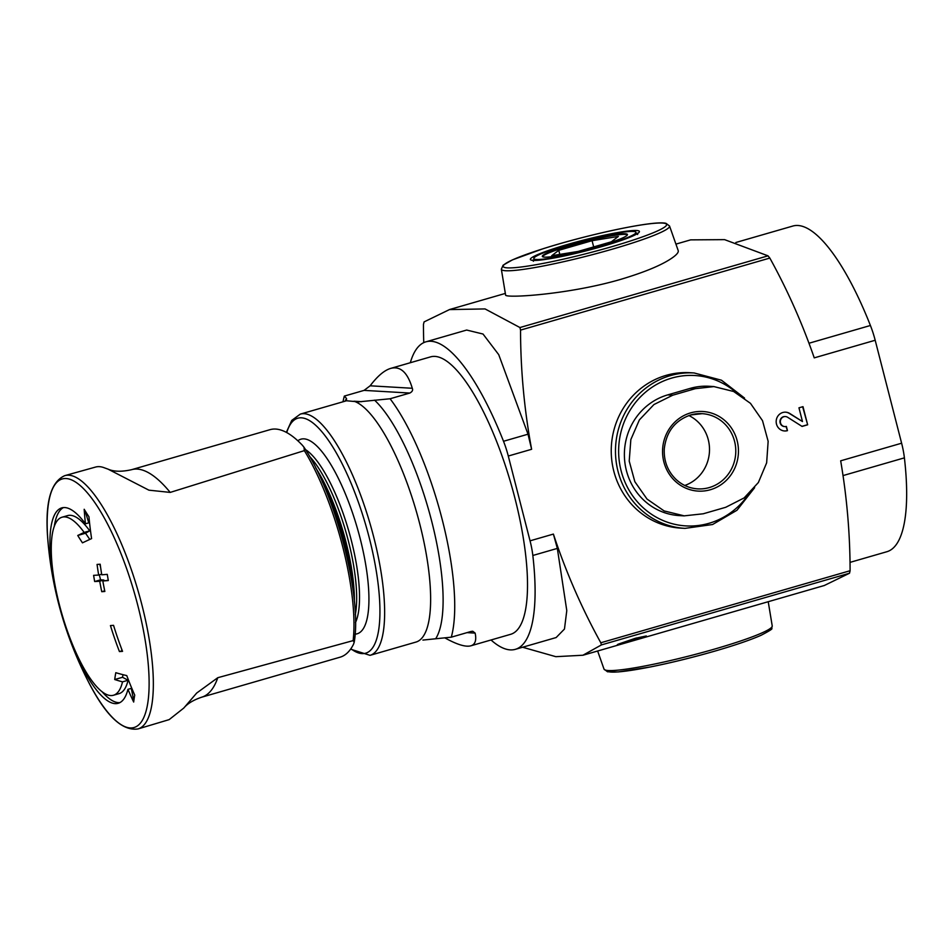 <?xml version="1.0" encoding="UTF-8"?>
<svg xmlns="http://www.w3.org/2000/svg" width="952" height="952" viewBox="0 0 952 952"><rect width="100%" height="100%" fill="white"/><g stroke="black" fill="none" stroke-linecap="round" stroke-linejoin="round"><path stroke-width="1.43" d="M353.525 644.242A188.329 54.859 73.9 0 1 340.09 657.189L201.634 697.209A188.329 54.859 73.9 0 0 217.782 677.705L353.132 640.613L354.203 642.219L353.525 644.242M108.028 469.134L148.917 490.173L170.206 492.41L304.354 450.629L303.985 447.238L302.45 445.322A188.329 54.859 -106.1 0 0 270.011 429.673L131.554 469.693C121.701 471.906 113.859 471.728 108.028 469.134L104.565 467.884A131.543 38.318 -106.1 0 0 95.557 467.063L64.891 475.619A131.828 38.401 73.9 0 1 141.848 604.663A131.828 38.401 73.9 0 1 138.099 728.911A131.828 38.401 73.9 0 1 137.992 728.934C121.951 731.326 105.148 715.071 87.596 680.18A129.353 37.675 73.9 0 0 141.61 721.485A129.353 37.675 73.9 0 0 137.838 605.555A129.353 37.675 73.9 0 0 76.446 482.64A129.353 37.675 73.9 0 0 48.171 543.77A377.908 377.908 0 0 0 87.596 680.18M501.335 269.19L505.595 294.953C503.882 298.44 567.856 294.822 620.668 279.376C642.897 272.736 659.248 266.132 669.72 259.539C676.015 255.529 678.836 252.542 678.205 250.59L669.542 226.005A86.834 8.508 165.6 0 1 612.1 249.234A86.834 8.508 165.6 0 1 501.335 269.19L503.12 265.191L512.426 259.884L542.842 248.817C588.253 234.335 654.762 220.031 666.031 223.363L669.542 226.005M491.018 639.982A169.492 49.373 -106.1 0 0 515.353 649.335A169.492 49.373 -106.1 0 0 532.834 555.48A37.663 10.972 -106.1 0 0 530.05 540.831L508.285 456.032L531.621 449.284A627.761 597.368 -86.6 0 1 520.542 330.106L519.935 327.536L485.044 308.924L449.463 309.59L424.068 321.907L423.462 324.418A627.761 597.368 -86.6 0 0 423.747 342.649M675.932 244.117L690.616 239.868L724.603 239.642L768.014 255.838L769.835 258.063A627.761 597.368 -86.6 0 1 814.246 357.869L875.186 340.257A37.663 10.972 -106.1 0 0 870.414 325.489A169.492 49.373 -106.1 0 0 792.802 226.052L735.86 242.498M672.79 395.187L695.293 388.678L713.917 386.595L733.635 391.486L750.473 403.35L762.516 420.665L768.145 441.312L766.646 462.839L758.375 482.509L744.155 497.908L725.745 507.285L703.242 513.783L684.214 515.853L664.139 510.938L647.027 499.062L634.853 481.724L629.212 461.089L630.843 439.562L639.375 419.903L653.953 404.54L672.79 395.187L667.709 394.89L690.2 388.38A61.523 58.548 -86.6 0 1 709.038 386.274L713.917 386.56M684.214 515.889L679.323 515.603A61.523 58.548 -86.6 0 1 624.679 460.732A61.523 58.548 -86.6 0 1 667.709 394.89M286.35 432.375L291.752 420.403L300.32 414.108L346.314 400.828A125.557 36.569 73.9 0 1 346.492 400.768L358.44 401.863L390.082 398.757L409.8 393.057C412.299 391.712 413.132 390.118 412.287 388.273C407.599 372.458 400.399 365.83 390.677 368.4C384.346 370.28 377.504 376.088 370.138 385.798L364.08 390.38L409.8 393.057M343.006 401.78A144.383 42.055 73.9 0 1 344.35 396.08L346.54 398.519L346.48 400.78M390.677 368.4L430.542 356.881A144.383 42.055 73.9 0 1 514.925 498.182A144.383 42.055 73.9 0 1 510.712 634.294L470.847 645.813C475.215 644.492 476.643 640.256 475.143 633.104L472.763 631.247L471.014 631.473L451.296 637.174L422.902 640.077M390.082 398.757A144.383 42.055 73.9 0 1 442.121 519.221A144.383 42.055 73.9 0 1 451.296 637.174M444.774 637.828C456.936 644.563 465.623 647.229 470.847 645.813M344.35 396.08L364.08 390.38M624.857 642.85L630.605 641.303A721.925 210.297 73.9 0 0 636.495 638.756L645.051 636.626A721.925 210.297 73.9 0 0 646.325 636.019L646.313 635.972M624.893 642.993L623.691 643.302A721.925 210.297 -106.1 0 0 629.569 640.755L617.36 644.623A721.925 210.297 -106.1 0 0 618.633 644.028L635.127 638.352L646.182 635.995M850.041 562.37L886.919 551.708A169.492 49.373 -106.1 0 0 904.4 457.852A37.663 10.972 -106.1 0 0 901.615 443.204L840.676 460.816A627.761 597.368 -86.6 0 1 850.1 570.724L849.505 573.223L824.111 585.599M522.6 647.241L555.837 656.678L582.922 655.238L601.426 644.909L600.807 642.767A627.761 597.368 -86.6 0 1 553.398 534.084L557.337 548.4L566.785 610.601L564.465 629.046L556.135 637.554L515.353 649.335M824.099 585.563L582.922 655.262M786.376 426.413L787.459 430.649A9.413 8.961 -86.6 0 1 776.189 421.046A9.413 8.961 -86.6 0 1 789.791 413.501L802.476 421.534L798.954 407.825L802.988 406.659L807.653 424.806L802.072 426.425L787.613 417.262A5.022 4.784 -86.6 0 0 780.354 421.296A5.022 4.784 -86.6 0 0 786.376 426.413M685 528.372L680.763 528.122A77.838 74.078 -86.6 0 1 611.612 458.685A77.838 74.078 -86.6 0 1 666.055 375.385A77.838 74.078 -86.6 0 1 689.879 372.708L694.115 372.958A77.838 74.078 93.4 0 0 670.291 375.635A77.838 74.078 93.4 0 0 615.849 458.935A77.838 74.078 93.4 0 0 685 528.372L712.608 524.504L736.979 510.248L754.627 487.698M901.615 443.204L875.186 340.257M531.621 449.284L528.015 434.195L498.729 354.668L483.021 334.033L466.682 330.047L425.901 341.827A169.492 49.373 -106.1 0 0 410.312 362.724M508.285 456.032A37.663 10.972 -106.1 0 0 503.513 441.276A169.492 49.373 -106.1 0 0 425.901 341.827M97.068 564.441A375.195 36.783 -14.4 0 0 100.174 564.215A369.673 351.776 93.4 0 0 101.757 574.806A376.326 36.89 -14.4 0 0 107.267 574.353A367.246 349.467 93.4 0 0 108.326 580.542A376.849 36.95 165.6 0 1 102.816 581.006A369.673 351.776 93.4 0 0 104.851 591.466A377.504 37.009 165.6 0 1 101.745 591.692A370.947 352.99 -86.6 0 1 99.71 581.232A376.849 36.95 165.6 0 1 94.664 581.541A372.875 354.822 -86.6 0 1 93.605 575.353A376.326 36.89 -14.4 0 0 98.651 575.032A370.947 352.99 -86.6 0 1 97.068 564.441M110.444 625.571A377.504 37.009 -14.4 0 0 113.55 625.345A369.673 351.776 93.4 0 0 122.546 651.346A375.195 36.783 165.6 0 1 119.44 651.573A370.947 352.99 -86.6 0 1 110.444 625.571M85.442 523.802A371.637 354.608 -120 0 1 84.181 509.272A361.058 228.337 -1.7 0 0 88.953 516.769A369.852 352.906 60 0 0 91.594 538.606A373.363 25.645 162.7 0 0 82.467 542.842A369.102 233.43 178.3 0 1 77.755 535.476A371.827 25.549 -17.3 0 1 84.157 532.43A92.653 26.989 73.9 0 0 62.047 517.21A92.653 26.989 73.9 0 0 61.832 613.719A92.653 26.989 73.9 0 0 113.49 695.246A92.653 26.989 73.9 0 0 122.522 681.858A371.827 97.342 168.6 0 1 114.728 679.526A369.102 174.513 -25.5 0 1 115.799 672.695A373.363 97.735 -11.4 0 0 126.771 675.611A369.852 340.304 118.2 0 0 134.732 695.103A361.058 170.705 154.5 0 0 133.673 702.041A371.637 341.947 -61.8 0 1 127.949 689.343A101.697 29.619 73.9 0 1 118.215 703.29A101.697 29.619 73.9 0 1 61.523 613.814A101.697 29.619 73.9 0 1 61.737 507.892A101.697 29.619 73.9 0 1 85.442 523.802L88.786 522.838L84.954 510.558M138.099 728.911L168.587 719.795A131.543 38.318 -106.1 0 0 169.194 719.593L183.795 708.05L196.671 693.056L217.782 677.705M684.762 485.472A37.663 35.843 93.4 0 0 709.442 451.831A37.663 35.843 93.4 0 0 688.867 415.536M786.019 426.496L787.459 430.649M787.078 430.625A9.413 8.961 -86.6 0 1 784.388 430.958M785.483 412.156A9.413 8.961 -86.6 0 1 789.398 413.477L802.476 421.534M802.643 406.766L807.653 424.806M807.272 424.794L801.929 426.329M784.638 426.567A5.022 4.784 -86.6 0 1 779.974 421.272A5.022 4.784 -86.6 0 1 785.233 416.548M636.293 637.971L636.495 638.756M63.463 507.571A101.697 29.619 -106.1 0 0 54.264 526.337M102.042 691.676A101.697 29.619 -106.1 0 0 119.833 702.635M133.815 700.922L131.293 688.379L127.949 689.343M123.022 674.694L122.522 677.277L114.728 679.526M122.522 677.277L128.08 680.252L122.522 681.858M62.047 517.21L67.592 515.615A92.653 26.989 -106.1 0 1 89.714 530.823L84.157 532.43M113.49 695.246L119.048 693.639A92.653 26.989 -106.1 0 0 128.08 680.252M89.714 530.823L85.537 533.227L77.755 535.476M85.537 533.227L89.785 539.427M121.416 648.395L122.046 650.823L119.44 651.573M101.65 574.163L98.651 575.032M99.805 564.238L100.614 567.368M99.305 574.841L100.591 579.839L94.664 581.541M100.591 579.839L103.863 580.03L99.71 581.232M104.72 590.835L101.745 591.692M103.863 580.03L104.018 580.649M108.278 580.292L102.816 581.006M568.713 244.509A52.729 5.165 165.6 0 1 635.96 232.347A52.729 5.165 165.6 0 1 586.17 250.471A52.729 5.165 165.6 0 1 533.81 258.575A52.729 5.165 165.6 0 1 568.713 244.509M571.402 244.664A43.947 4.308 165.6 0 1 627.451 234.537A43.947 4.308 165.6 0 1 585.956 249.638A43.947 4.308 165.6 0 1 542.331 256.385A43.947 4.308 165.6 0 1 571.402 244.664M542.521 256.659A43.947 4.308 165.6 0 1 571.557 245.271A43.947 4.308 165.6 0 1 627.416 234.858M618.36 236.441L592.073 240.689L558.764 250.316L551.732 255.695L578.019 251.447L611.327 241.82L618.36 236.441M559.812 254.386L558.764 250.316M593.667 246.925L592.073 240.689M519.935 327.536L768.014 255.838M695.293 388.678L690.2 388.38M736.729 393.009A75.327 71.686 93.4 0 0 671.684 378.099A75.327 71.686 93.4 0 0 631.462 494.064A75.327 71.686 93.4 0 0 748.736 494.028M353.989 401.208A125.557 36.569 73.9 0 1 419.689 523.695A125.557 36.569 73.9 0 1 416.024 642.053A125.557 36.569 73.9 0 1 415.834 642.1M300.32 414.108A125.557 36.569 73.9 0 1 373.696 536.987A125.557 36.569 73.9 0 1 370.03 655.345L416.024 642.053M345.052 401.185A131.828 38.401 73.9 0 1 346.54 398.519M374.564 400.161A131.828 38.401 73.9 0 1 431.613 520.923A131.828 38.401 73.9 0 1 435.778 638.578M601.426 644.909L849.505 573.223M520.542 330.106L769.835 258.063M530.05 540.831L553.398 534.084M600.807 642.767L850.1 570.724M503.513 441.276L528.015 434.195M532.834 555.48L557.337 548.4M870.414 325.489L808.986 343.244M904.4 457.852L843.032 475.583M610.767 246.984A84.335 8.271 165.6 0 1 504.834 264.097A84.335 8.271 165.6 0 1 639.066 225.303A84.335 8.271 165.6 0 1 610.767 246.984M602.164 246.473A56.287 5.522 165.6 0 1 531.454 257.897A56.287 5.522 165.6 0 1 621.049 232.002A56.287 5.522 165.6 0 1 602.164 246.473M768.228 601.712L772.227 625.94A86.834 8.508 165.6 0 1 763.183 632.354A86.834 8.508 165.6 0 1 714.75 649.026A86.834 8.508 165.6 0 1 604.02 669.125L597.642 651.013M714.547 651.192A84.335 8.271 165.6 0 1 606.971 670.41M48.171 543.77C44.399 504.893 49.944 482.176 64.796 475.643A131.828 38.401 73.9 0 1 64.891 475.619M304.354 450.629A129.912 37.842 73.9 0 1 353.132 640.613M322.24 481.652A98.115 28.584 73.9 0 1 344.683 542.45A98.115 28.584 73.9 0 1 352.549 586.515M315.707 467.837A96.806 28.203 73.9 0 1 345.945 541.938A96.806 28.203 73.9 0 1 354.394 601.688M309.555 456.377A94.795 27.608 73.9 0 1 348.384 541.022A94.795 27.608 73.9 0 1 355.298 614.671M305.497 449.606A94.795 27.608 73.9 0 1 351.264 540.189A94.795 27.608 73.9 0 1 355.477 622.56M297.845 440.788A101.281 29.5 73.9 0 1 360.106 538.332A101.281 29.5 73.9 0 1 355.096 634.139M286.742 432.589A122.308 35.629 73.9 0 1 324.263 434.683A122.308 35.629 73.9 0 1 369.281 537.916A122.308 35.629 73.9 0 1 350.883 648.74M467.015 632.628L475.143 633.104M354.037 401.22L361.689 401.673M370.138 385.798L412.287 388.273M702.148 413.668L690.676 414.965C675.099 420.356 666.305 431.661 664.27 448.868C663.734 461.077 667.685 471.299 676.146 479.534C682.346 485.211 689.546 488.317 697.733 488.876A37.663 35.843 93.4 0 0 735.717 453.366A37.663 35.843 93.4 0 0 702.148 413.668A37.663 35.843 93.4 0 0 690.616 414.965M690.64 412.87A39.877 37.949 93.4 0 0 663.068 458.079A39.877 37.949 93.4 0 0 703.028 491.065A39.877 37.949 93.4 0 0 737.943 444.536A39.877 37.949 93.4 0 0 690.64 412.87M630.283 640.042L630.605 641.303M641.553 636.912L641.743 637.638M170.206 492.41A188.329 54.859 -106.1 0 0 131.554 469.693M449.451 309.567L505.345 293.418M744.547 398.079L721.473 380.217L694.115 372.958M604.02 669.125L607.507 671.767L618.229 671.945L650.204 666.995C670.958 662.83 692.425 657.558 714.619 651.18C735.063 645.254 750.569 639.934 761.136 635.258C769.466 630.914 772.988 628.665 771.679 628.487L772.227 625.94M533.429 261.253L532.596 260.134L538.297 260.217C553.79 258.658 575.056 254.077 602.08 246.485C615.825 242.486 626.083 238.964 632.83 235.941L637.792 233.121L637.602 234.513M303.985 447.25C335.675 494.028 362.295 597.059 354.203 642.219M370.03 655.345L350.574 649.169M356.762 401.708L358.452 401.803M183.795 708.05C187.354 703.683 193.304 700.065 201.634 697.209M533.81 258.575L534.262 260.336M635.96 232.347L636.424 234.109"/></g></svg>

